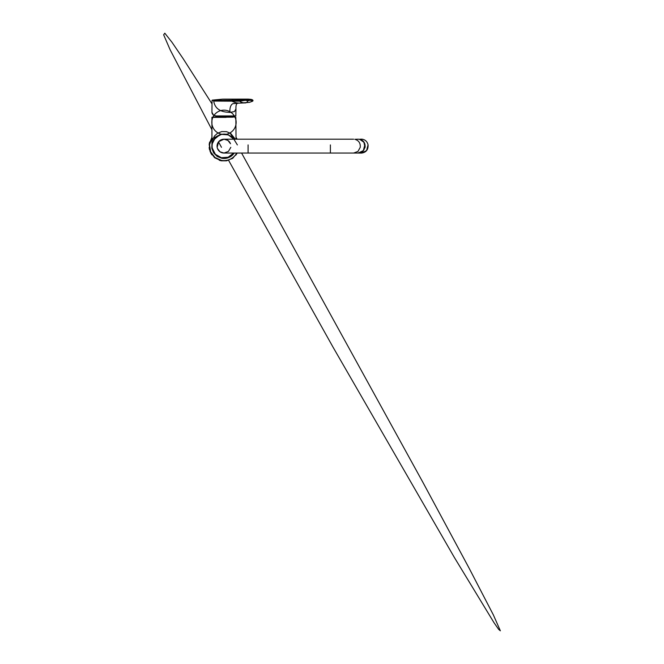 <?xml version="1.0" encoding="UTF-8"?>
<svg xmlns="http://www.w3.org/2000/svg" width="664" height="664" viewBox="0 0 664 664"><rect width="100%" height="100%" fill="white"/><g stroke="black" fill="none" stroke-linecap="round" stroke-linejoin="round"><path stroke-width="1" d="M232.832 116.117L222.44 116.117M213.418 115.079L212.887 114.449M235.571 116.117L216.024 116.117L213.451 115.171C212.463 114.166 211.957 113.195 211.94 112.257L213.426 115.038L215.9 115.934L235.753 115.934M215.9 115.934L213.426 115.038M240.061 103.078L249.44 102.356L252.801 101.119L251.573 101.177C253.258 101.194 253.017 100.911 250.867 100.355L245.414 100.322L247.921 100.812C247.124 102.347 246.161 103.044 245.041 102.903C242.899 102.887 241.082 102.306 239.596 101.177L231.968 101.177C234.392 102.439 236.832 103.086 239.297 103.103L233.778 103.592C231.329 103.426 229.395 107.526 229.976 112.423L226.05 112.075C218.796 111.079 214.688 107.419 213.717 101.069L231.811 100.862L212.04 100.471L211.94 112.257M229.976 112.423L234.492 111.552L235.961 108.904L235.836 116.117M231.968 101.177L214.364 101.069M212.04 100.471L239.679 100.09L250.751 99.334C252.793 99.691 253.241 100.289 251.507 100.09M245.431 102.895L237.04 103.194M245.24 100.355L239.596 101.177L245.232 99.7L239.463 100.438L232.035 100.098M251.739 100.438C253.548 100.613 253.117 100.081 250.959 99.7L245.099 99.334M252.345 100.438L253.034 100.355L252.561 100.853M245.414 100.073L250.959 99.7M250.867 100.355L250.959 100.098C253.117 100.455 253.548 101.036 251.739 100.853M250.826 100.073L247.921 100.812M213.891 115.528L213.028 117.022L234.774 117.022M234.45 116.117A12.176 12.176 0 0 0 213.368 116.374A12.176 12.176 0 0 0 224.125 134.501A12.176 12.176 0 0 0 234.45 116.117L234.832 117.196M235.338 139.191L230.657 133.398L226.532 131.655L221.759 131.588L217.56 133.24L214.563 135.912L211.932 140.843L211.974 145.059M211.932 146.005L212.115 144.03L215.269 137.797L221.361 134.36L228.333 134.883L233.844 139.191L231.96 137.091M212.156 143.797L213.468 140.228M219.577 134.908L215.734 137.34L213.642 139.938L219.601 134.9M220.133 134.701L223.926 134.07M227.412 134.568L224.067 134.07L227.486 134.593M228.806 135.082L231.52 136.718M211.932 140.843L211.932 117.379L215.078 117.196M214.115 139.199L212.58 142.22M212.438 142.669L212.306 143.15M226.075 117.379L212.115 117.379M212.107 117.196L232.881 117.196M233.62 139.191A11.869 11.869 0 0 0 212.289 148.188L215.385 154.305L221.336 157.7L228.184 157.227L233.62 153.052M212.115 148.213L212.115 144.03L212.115 148.213L215.269 154.455L221.361 157.891L228.333 157.36L233.844 153.052M212.165 148.495L212.546 149.915L212.165 148.495M213.841 152.629L214.887 154.031L213.841 152.629M216.912 155.882L218.481 156.845L216.912 155.882M220.979 157.791L222.822 158.115L220.979 157.791M234.209 153.052A12.35 12.35 0 0 1 221.834 158.289L217.194 156.447L213.659 152.911L211.816 148.263L211.965 143.275M226.075 134.252L225.146 134.128L226.075 134.252M222.482 134.161L220.68 134.535L222.482 134.161M218.141 135.581L216.68 136.535L218.141 135.581M225.478 158.082L227.287 157.717L225.478 158.082M229.819 156.662L231.288 155.708L229.819 156.662M231.047 136.361L231.686 136.85M226.988 134.452L226.192 134.277L226.988 134.452M248.087 144.918L248.087 153.052L223.984 153.052L228.433 151.433L230.806 147.325L228.433 151.433L223.984 153.052A6.93 6.93 0 0 1 217.468 148.495L217.161 147.325L218.672 141.673L223.984 139.191L227.959 140.444L230.491 143.756A6.93 6.93 0 0 0 221.61 139.614A6.93 6.93 0 0 0 217.468 148.495L217.161 147.325L218.672 141.673L223.984 139.191L227.959 140.444L230.491 143.756M211.932 138.079L209.55 144.785L210.654 151.815L214.97 157.476L221.469 160.397A14.492 14.492 0 0 0 236.708 153.052M211.932 137.34L209.185 144.287L210.148 151.699L214.588 157.708L221.394 160.812L226.573 160.812L232.782 158.165L237.189 153.052M237.189 139.191L236.035 137.34M209.641 142.038L209.185 144.271L209.641 142.038M209.135 147.566L209.542 149.848L209.135 147.566M210.712 152.927L211.899 154.87L210.712 152.927M219.286 160.281L221.054 160.746L219.286 160.281M231.736 158.862L233.238 157.816L231.736 158.862M235.844 155.16L237.031 153.351L235.844 155.16M359.722 152.878L363.183 150.944L364.984 147.317L363.922 142.229L359.722 139.365M223.984 153.052L220.008 151.799L217.468 148.495L220.008 151.799L223.984 153.052M213.982 100.115L213.717 101.069M231.819 100.862L239.43 100.853M248.311 99.882L248.128 99.119L222.614 99.152L212.206 100.139M236.035 139.191L235.853 117.379M236.708 139.191A14.492 14.492 0 0 0 236.035 138.079M361.423 139.149L359.631 139.257C363.59 140.394 365.416 143.092 365.092 147.333L362.793 151.467L357.697 153.052L361.423 153.102L366.586 150.603L368.055 144.91C367.375 141.839 365.557 139.955 362.594 139.257L361.423 139.149C364.993 139.415 367.209 141.341 368.08 144.918C368.304 149.757 366.088 152.479 361.423 153.102M248.087 153.052L330.382 153.052L330.382 144.918M330.382 153.052L353.655 153.052L357.954 151.433L360.245 147.325C360.56 143.109 358.751 140.436 354.817 139.299L358.228 139.191C361.772 139.457 363.972 141.366 364.835 144.926C364.138 141.872 362.337 139.996 359.39 139.299L358.228 139.191M358.228 153.052L363.349 150.579L364.818 144.918C365.059 149.732 362.859 152.438 358.228 153.052L353.655 153.052M238.052 102.945L237.33 103.343C236.259 103.991 235.803 105.85 235.961 108.904M248.128 99.119L250.776 99.343L253.034 100.355M231.794 136.95L233.844 139.191M212.239 143.416L213.443 140.27M220.083 134.717L223.892 134.07M218.232 135.531L217.518 135.954M241.588 153.052L422.686 481.948L469.05 568.06L493.385 614.955L500.357 630.8L498.606 629.314L493.966 622.624L454.292 557.353L333.013 347.131L228.366 159.933M221.477 147.325L218.506 141.88M211.932 129.77L170.191 49.916L163.643 34.794L164.813 33.2L171.959 42.247L183.305 58.913L212.007 103.866M230.093 133.049L237.38 144.918M213.019 138.369L212.115 138.859M211.932 138.959L219.601 134.892M220.216 134.676L223.726 134.078M224.216 134.07L225.951 134.236M213.941 139.457L215.244 137.822M215.269 137.797L215.725 137.348M353.655 139.191L223.984 139.191"/></g></svg>
